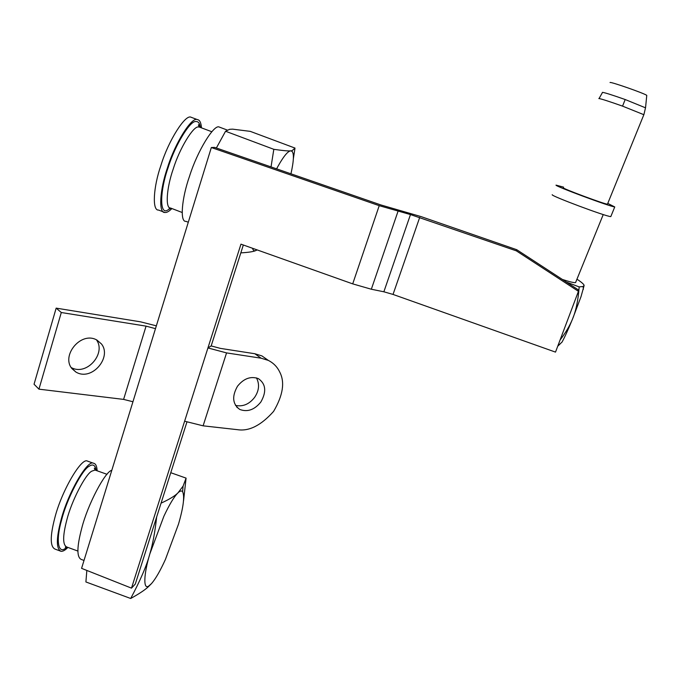 <?xml version="1.0" encoding="UTF-8"?>
<svg xmlns="http://www.w3.org/2000/svg" width="681" height="681" viewBox="0 0 681 681"><rect width="100%" height="100%" fill="white"/><g stroke="black" fill="none" stroke-linecap="round" stroke-linejoin="round"><path stroke-width="1.02" d="M101.418 343.922L96.991 340.108C81.099 330.762 60.822 355.661 71.965 368.634L75.846 372.005C91.646 381.769 112.314 357.236 101.418 343.922M243.33 244.998L211.17 345.931L207.926 347.94L226.56 352.903L261.078 358.189L268.254 360.377C273.421 362.956 277.235 366.829 279.704 372.013C285.067 382.169 283.032 395.295 273.592 411.392C261.129 425.361 249.144 431.465 237.643 429.694L203.108 425.829L184.619 421.198L240.955 244.156L352.707 283.875L379.223 205.671L410.473 214.575L383.863 291.791L393.031 294.43L555.509 352.111L578.441 291.323L516.343 250.846L516.717 249.697L578.212 289.774L578.441 291.323M260.874 401.977C254.507 409.834 247.467 412.32 239.763 409.443C232.502 404.148 231.753 396.402 237.516 386.204C243.772 378.466 250.719 375.938 258.363 378.619C265.854 383.88 266.688 391.66 260.874 401.977M235.473 405.399C242.904 406.94 249.306 404.225 254.677 397.27C259.129 390.596 259.725 384.135 256.456 377.878M516.717 249.697L421.003 216.584L380.934 204.964L214.626 147.394L211.331 147.53L379.223 205.671M516.343 250.846L410.473 214.575M156.358 325.841L140.516 321.832L56.165 308.127L34.05 384.229L38.945 389.157L123.601 399.398L132.948 401.747L81.575 568.354L131.493 588.137L184.619 421.198M211.331 147.53L155.481 328.651L146.066 326.139L61.299 312.519L38.945 389.157M131.493 588.137L135.289 584.051L186.917 422.024M383.863 291.791L371.332 289.229L352.707 283.875M211.17 345.931L220.414 348.391L254.796 353.728L261.078 358.189M268.357 360.428L261.947 355.925L254.796 353.728M96.413 339.81C106.457 353.175 86.776 376.389 71.182 367.527M56.165 308.127L61.299 312.519M111.803 470.316C105.368 471.201 87.747 504.357 81.771 528.141C76.8 546.869 76.638 557.305 81.303 559.459L84.01 560.446M97.153 470.801C96.872 466.008 95.621 463.48 93.408 463.216L87.432 461.088C81.516 457.155 61.469 491.154 54.769 518.054C49.977 536.5 50.088 546.86 55.101 549.133L61.094 551.329C63.061 551.431 65.325 550.12 67.896 547.413M93.408 463.216C87.602 459.317 67.691 493.393 60.949 520.293C56.131 538.748 56.182 549.09 61.094 551.329M151.557 583.54L148.288 586.801C144.976 589.925 139.111 593.823 130.692 598.488C140.371 580.365 146.747 565.528 149.811 553.993C143.717 574.066 143.036 590.487 148.875 585.932L151.557 583.54C155.643 578.807 160.265 570.772 165.432 559.424L178.482 524.183C183.419 507.251 184.789 496.398 182.602 491.614C181.512 490.499 179.971 490.907 177.988 492.84C174.098 496.687 169.39 504.51 163.866 516.3L149.811 553.993C152.74 544.272 155.021 531.955 156.647 517.041M161.065 503.157C169.416 499.326 175.06 495.887 177.988 492.84L183.095 486.106L186.083 478.122L183.555 500.722M86.845 570.44L85.9 581.957L130.692 598.488M170.769 472.708L186.083 478.122M227.148 130.011L219.222 127.041C214.081 123.959 197.354 151.139 189.582 176.09C181.631 198.563 179.75 222.355 185.956 221.342L188.296 222.244M201.499 127.866C201.057 122.589 199.669 119.83 197.345 119.601L190.995 117.217C185.419 113.999 168.479 140.533 161.005 165.125C153.259 187.241 152.008 210.88 158.588 210.063L164.853 212.472C166.649 212.77 169.007 211.459 171.91 208.548M197.345 119.601C191.88 116.417 175.043 143.01 167.526 167.603C159.763 189.735 158.375 213.332 164.853 212.472M290.949 173.817C293.792 161.074 294.149 153.583 292.03 151.344L290.659 150.85L292.089 150.68L295.001 148.075L250.267 131.365L232.621 129.152L229.599 129.313L225.556 131.246L216.362 147.998M271.029 166.922L273.822 149.318C282.896 150.629 288.506 151.139 290.659 150.85C287.74 151.242 283.458 156.494 277.822 166.607L276.605 168.854M257.188 249.927L255.758 250.591L257.018 249.867M252.523 248.267C253.145 250.48 254.217 251.255 255.758 250.591C253.375 251.681 248.395 252.438 240.819 252.872M294.916 148.662L293.366 158.673M225.556 131.246L273.822 149.318M610.04 82.537L610.048 82.52C610.048 81.397 644.175 93.263 646.771 95.366L646.737 95.646M563.315 187.777L563.298 187.811C562.336 188.484 604.192 204.079 607.452 204.198L607.537 204.002M552.223 194.689L552.214 194.723C550.554 195.77 606.362 216.703 610.806 216.601L610.942 216.277M563.57 187.13L556.019 185.13C554.453 185.922 610.406 206.786 614.747 206.939L607.92 203.483M575.785 282.07L575.564 282.606C574.109 282.887 569.716 281.84 562.37 279.457M584.111 285.543L581.004 296.695L572.534 319.014C575.956 310.902 578.178 300.202 579.173 286.905L583.149 286.497L584.094 285.382C583.975 284.428 581.966 282.598 578.075 279.891L577.003 279.491M560.071 340.015C565.639 332.745 569.793 325.748 572.534 319.014C568.26 329.442 564.762 337.138 562.029 342.1L557.841 345.948M560.267 343.794L558.139 345.846M579.173 286.905L566.43 282.104M393.031 294.43L419.709 217.401M371.332 289.229L397.985 211.408M203.108 425.829L226.56 352.903M123.601 399.398L146.066 326.139M132.948 401.747L155.481 328.651M95.715 470.29L94.327 468.111L95.051 470.052L91.892 471.116C85.602 473.874 71.445 501.199 66.832 519.918C62.601 536.075 62.609 545.115 66.857 547.03L77.847 551.048M96.191 470.452C95.238 465.149 92.948 463.727 89.305 466.196C82.375 469.115 66.729 499.122 61.682 519.722C55.459 540.714 58.26 555.338 66.27 547.601L66.925 547.056M199.959 127.287C199.201 125.295 198.673 124.478 198.392 124.844L199.175 126.998L198.546 126.981C193.464 125.644 179.58 148.407 173.255 168.922C166.496 188.092 165.117 208.854 170.761 208.105L182.159 212.489M200.452 127.475C199.737 123.321 198.256 121.354 196.026 121.567C190.408 119.992 175.077 144.959 168.139 167.552C159.814 191.038 159.618 214.455 167.134 210.403L170.88 208.148M598.829 98.566L598.837 98.541C600.736 98.694 608.644 101.222 622.562 106.134L625.184 99.528L645.545 107.836M622.562 106.134L643.851 114.697M602.387 92.369C604.243 92.446 611.836 94.838 625.184 99.528M239.763 409.443L236.639 406.983M261.947 355.925L268.254 360.377M71.471 367.961L75.846 372.005M66.108 546.826L65.342 547.209L66.219 546.869M148.288 586.801L148.875 585.932M183.095 486.106L182.602 491.614M107.036 474.317L95.051 470.052M169.978 207.875L169.16 208.318L170.148 207.952M292.089 150.68L292.03 151.344M211.842 131.748L199.175 126.998M607.452 204.198L643.937 114.493L645.562 107.572L646.771 95.366M583.336 289.374L583.149 286.497M603.238 214.566L575.564 282.606M614.747 206.939L610.806 216.601M602.455 92.514L599.067 98.524"/></g></svg>
